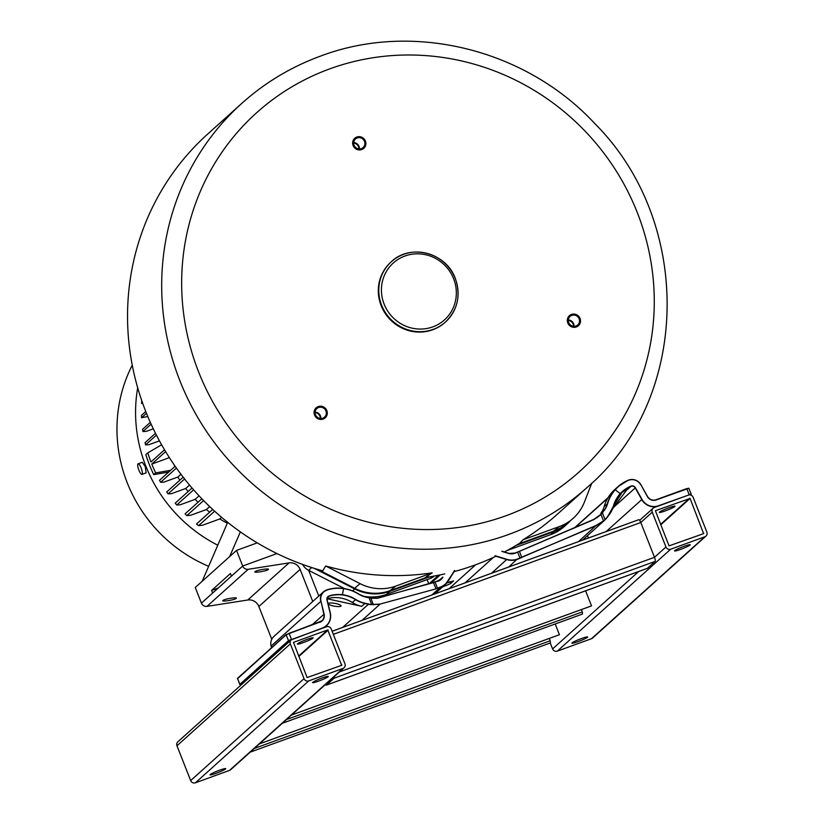 <?xml version="1.0" encoding="UTF-8"?>
<svg xmlns="http://www.w3.org/2000/svg" width="824" height="824" viewBox="0 0 824 824"><rect width="100%" height="100%" fill="white"/><g stroke="black" fill="none" stroke-linecap="round" stroke-linejoin="round"><path stroke-width="1.24" d="M587.182 487.406C690.728 399.341 694.107 222.892 594.804 123.579C525.846 49.162 412.896 21.187 320.721 56.032C291.346 66.775 265.06 82.534 241.865 103.319A258.252 248.364 48 0 0 201.221 423.258A258.252 248.364 48 0 0 508.707 534.457A258.252 248.364 48 0 0 587.182 487.406L557.838 513.795A258.252 248.364 -132 0 1 522.962 539.823L519.862 543.088A258.252 248.364 -132 0 1 504.381 551.977M495.873 556.241A258.252 248.364 -132 0 1 454.065 571.619M444.723 573.916A258.252 248.364 -132 0 1 425.38 577.459L432.209 572.835A258.252 248.364 -132 0 1 325.655 565.985L322.751 570.847A258.252 248.364 -132 0 1 136.094 382.006A258.252 248.364 -132 0 1 207.71 134.034L241.865 103.319M318.126 569.539L354.639 588.254A45.176 43.445 48 0 0 389.999 590.695L427.017 577.222M522.962 539.823L559.372 526.567L553.584 531.171L518.471 543.953M390.875 262.145A40.51 38.965 48 0 0 381.162 305.663A40.51 38.965 48 0 0 445.042 322.4L445.506 321.988A40.51 38.965 48 0 0 455.229 278.471A40.51 38.965 48 0 0 391.338 261.733A40.51 38.965 48 0 0 381.615 305.251A40.51 38.965 48 0 0 445.506 321.988C457.773 309.783 461.028 295.25 455.281 278.388C446.309 252.7 410.27 243.255 391.338 261.733L390.875 262.145M357.183 137.979A5.737 5.521 48 0 0 354.536 146.136A5.737 5.521 48 0 0 363.116 147.558A5.737 5.521 48 0 0 357.183 137.979M579.478 321.71A5.737 5.521 48 0 0 570.084 316.426A5.737 5.521 48 0 0 571.32 325.593A5.737 5.521 48 0 0 579.478 321.71M317.219 417.129A5.737 5.521 48 0 0 324.532 417.099A5.737 5.521 48 0 0 324.162 408.529A5.737 5.521 48 0 0 316.859 408.56A5.737 5.521 48 0 0 317.219 417.129M353.661 143.036A5.737 5.521 -132 0 1 358.934 148.907M573.576 326.314A5.737 5.521 48 0 0 568.303 320.443M320.351 418.438A5.737 5.521 48 0 0 318.198 413.885A5.737 5.521 -132 0 0 315.077 412.577M591.745 483.204L584.453 501.991A45.65 43.909 -132 0 1 571.187 519.985A45.65 43.909 -132 0 1 559.372 526.567M571.187 519.985L565.274 524.661A45.176 43.445 -132 0 1 553.584 531.171M432.209 572.835L395.798 586.091L389.999 590.695M325.655 565.985L360.057 583.629A45.65 43.909 48 0 0 395.798 586.091M361.736 149.546A6.747 6.489 -132 0 1 354.763 138.267A6.747 6.489 -132 0 1 364.857 139.946A6.747 6.489 -132 0 1 361.736 149.546M359.377 148.938A5.737 5.521 48 0 0 353.681 142.603M567.375 319.506A6.747 6.489 -132 0 1 576.975 314.933A6.747 6.489 -132 0 1 578.427 325.717A6.747 6.489 -132 0 1 567.375 319.506M574.019 326.335A5.737 5.521 48 0 0 568.323 320M324.769 407.767A6.747 6.489 -132 0 1 325.202 417.85A6.747 6.489 -132 0 1 316.612 417.892A6.747 6.489 -132 0 1 316.179 407.808A6.747 6.489 -132 0 1 324.769 407.767M320.793 418.468A5.737 5.521 48 0 0 315.098 412.134M202.148 581.322L236.54 550.401L242.689 566.026L231.462 576.13L230.432 573.525L211.634 590.427L212.664 593.033L201.427 603.127L195.267 587.502L202.148 581.322L227.682 522.334M174.904 466.466A120.963 116.339 -132 0 1 173.967 464.561M180.95 474.264L177.86 477.044A120.963 116.339 -132 0 0 179.828 480.186M189.53 485.058L185.719 488.478A120.963 116.339 -132 0 0 188.15 491.526M199.058 495.832L195.154 499.344A120.963 116.339 -132 0 0 198.038 502.218M209.677 506.585L206.371 509.551A120.963 116.339 -132 0 0 209.708 512.147M221.605 517.328L219.781 518.966A120.963 116.339 -132 0 0 227.311 523.199M137.69 387.816A145.724 140.152 48 0 0 217.783 545.2M146.476 413.318L141.553 417.747L147.795 416.522M151.132 424.164L142.923 431.539L146.136 431.416L153.295 428.81M156.416 435.113L145.57 444.867L148.691 444.775L159.454 440.861M168.683 472.059L153.727 474.624A141.78 136.362 -132 0 1 145.848 454.621L147.795 452.87A141.78 136.362 48 0 0 150.957 461.965L164.522 449.78M176.418 468.073L160.639 482.267L163.77 482.174L177.86 477.044M184.597 478.991L168.044 493.864L171.289 493.731L185.719 488.478M193.619 489.827L176.748 504.999L180.157 504.803L195.154 499.344M203.59 500.57L186.852 515.608L190.519 515.319L206.371 509.551M214.631 511.21L198.584 525.64L202.611 525.218L219.781 518.966M208.637 566.325A145.724 140.152 -132 0 1 132.252 365.197M141.955 474.387L146.136 472.863L145.261 466.58L142.294 462.285L138.102 463.809A5.624 1.442 -110 0 0 138.885 470.133A5.624 1.442 -110 0 0 141.955 474.387A5.624 1.442 -110 0 0 141.172 468.073A5.624 1.442 -110 0 0 138.102 463.809M153.727 474.624L155.674 472.873L170.63 470.308M169.383 457.65L151.781 464.056A141.78 136.362 48 0 0 155.674 472.873M151.781 464.056L165.614 451.614M161.628 444.785L147.795 452.87M145.57 444.867A141.78 136.362 -132 0 1 145.045 442.684L155.489 433.28M142.923 431.539A141.78 136.362 -132 0 1 142.603 429.273L150.308 422.341M141.553 417.747A141.78 136.362 -132 0 1 141.45 415.399L145.766 411.526M142.696 403.358L141.563 403.451L142.449 402.658M141.563 403.451A141.78 136.362 -132 0 1 141.718 401.01L141.831 400.907M175.141 466.25L159.516 480.289A141.78 136.362 -132 0 0 160.639 482.267M183.175 477.178L166.726 491.969A141.78 136.362 -132 0 0 168.044 493.864M192.054 488.024L175.203 503.176A141.78 136.362 -132 0 0 176.748 504.999M201.859 498.778L185.07 513.877A141.78 136.362 -132 0 0 186.852 515.608M212.716 509.438L196.503 524.013A141.78 136.362 -132 0 0 198.584 525.64M218.226 588.027L211.634 590.427M276.977 553.553L242.689 566.026L276.977 553.553M236.54 550.401L257.253 542.861M240.361 531.871L229.659 556.591M567.818 523.353L564.378 526.443A45.011 43.291 -132 0 1 550.72 534.642L554.161 531.552A45.011 43.291 48 0 0 567.818 523.353A45.011 43.291 48 0 0 571.073 520.078M554.161 531.552L515.999 545.447M550.72 534.642L507.069 550.545M429.901 576.779L389.824 591.333A45.011 43.291 48 0 1 354.732 588.964L314.274 568.375M344.504 588.604L308.629 570.342A13.503 12.988 -132 0 1 302.635 564.45M434.289 576.028L434.238 576.079A13.503 12.988 -132 0 1 430.128 578.541L386.394 594.423A45.011 43.291 -132 0 1 363.26 596.185M379.854 604.126L435.896 588.882L379.854 604.126L371.706 604.456L379.782 604.404L362.014 620.379M377.557 598.286L437.925 581.054L433.476 582.62L435.062 582.094L437.482 588.099L435.958 588.604L433.455 582.62L377.32 598.152L369.09 597.658L377.557 598.286L370.975 598.234L373.324 604.868M288.606 640.876L286.082 634.665L319.743 622.12A7.035 6.767 48 0 0 323.853 614.21L321 601.355A9.898 9.527 -132 0 1 327.159 589.974A38.625 37.152 -132 0 1 358.801 594.197A22.732 21.857 48 0 0 366.093 597.173L369.09 597.833L371.706 604.456A22.918 22.042 -132 0 1 368.503 603.992L365.011 603.23A29.036 27.923 -132 0 1 355.69 599.429A32.321 31.085 48 0 0 329.209 595.886A3.605 3.461 48 0 0 326.963 599.985L330.105 612.881A13.555 13.04 -132 0 1 322.163 628.125L288.606 640.876L240.011 684.569L242.019 684.126L239.722 684.435L288.328 640.742L291.449 639.3L289.152 633.46L286.021 634.913L237.477 678.739M327.159 589.974L323.564 591.776A10.125 9.744 -132 0 0 320.742 601.448L271.086 646.088L271.498 647.777L271.086 646.088A10.125 9.744 48 0 1 273.908 636.416L323.564 591.776A10.125 9.744 -132 0 1 327.035 589.799A38.852 37.368 -132 0 1 358.862 594.053L358.862 594.053A22.506 21.64 48 0 0 366.093 596.998L370.975 598.234M491.567 573.246L506.863 559.331A16.655 16.017 -132 0 0 517.163 559.115L596.298 525.63L604.363 520.49L582.465 540.173M688.802 494.987L658.448 505.771A13.555 13.04 -132 0 1 641.989 499.406L635.459 487.746A3.605 3.461 48 0 0 630.947 486.108A32.321 31.085 48 0 0 613.55 505.617L613.715 505.72A29.252 28.14 -132 0 1 609.317 514.567L607.092 517.184A22.918 22.042 -132 0 1 605.012 519.573L604.373 520.49M620.936 493.205A32.105 30.869 -132 0 1 627.837 489.199A3.378 3.244 48 0 0 626.518 490.208L612.654 508.727M627.837 489.199L630.999 486.356A32.105 30.869 48 0 0 622.46 491.722A32.105 30.869 48 0 0 613.715 505.72L607.226 517.359A23.144 22.258 -132 0 1 605.125 519.769L602.406 512.95L603.982 510.447L601.036 514.526L593.857 519.594L514.866 553.285A10.352 9.96 48 0 1 508.459 553.419L514.743 553.11L519.439 551.338L521.757 557.385L596.154 525.424L603.529 520.861L600.933 514.372L593.836 519.378L517.606 552.07L520.026 558.075L521.901 557.591M596.813 517.812L600.933 514.372M604.208 510.55A22.732 21.857 48 0 0 607.618 503.67A38.625 37.152 -132 0 1 628.413 480.361L628.279 480.196A10.125 9.744 -132 0 1 640.887 484.687L647.334 496.532A7.261 6.983 48 0 0 656.151 499.941L688.905 488.251L686.856 488.766L689.152 494.596L691.202 494.081L689.194 494.853M628.279 480.196L617.949 486.706L614.786 489.549A38.852 37.368 48 0 0 604.198 506.492A22.506 21.64 -132 0 1 600.82 513.301L603.982 510.447A22.506 21.64 48 0 0 607.36 503.649A38.852 37.368 -132 0 1 617.949 486.706A38.852 37.368 -132 0 1 628.279 480.196L628.279 480.196C633.501 478.528 637.704 480.021 640.897 484.687L647.489 496.47A7.035 6.767 48 0 0 656.017 499.777L688.555 488.22M442.416 587.028L450.594 583.608L453.571 580.93L446.752 582.99M328.446 603.415A6.468 1.421 -169.8 0 0 328.312 603.631A6.468 1.421 -169.8 0 0 333.895 606.073A6.468 1.421 -169.8 0 0 340.92 606.134A6.468 1.421 -169.8 0 0 341.054 605.918A6.468 1.421 -169.8 0 0 335.471 603.477A6.468 1.421 -169.8 0 0 328.446 603.415M327.077 598.688A32.105 30.869 -132 0 1 352.373 602.499A29.252 28.14 48 0 0 361.767 606.33L327.756 598.914A3.378 3.244 48 0 0 327.056 598.832M615.044 489.652L620.524 493.875L619.524 494.771M343.495 588.892L342.496 594.434M549.433 638.384L550.133 640.804A2.812 0.721 -110 0 1 550.257 642.977L552.595 648.91A3.718 3.574 48 0 0 557.323 651.125L591.477 638.703A3.718 3.574 48 0 0 592.6 638.023L705.962 536.105A3.718 3.574 48 0 0 706.858 532.108L693.149 497.315A3.718 3.574 48 0 0 688.421 495.111L654.277 507.533A3.718 3.574 48 0 0 652.258 512.198L665.957 546.992A3.718 3.574 48 0 0 670.684 549.206L704.839 536.774A3.718 3.574 48 0 0 705.962 536.105M674.712 550.628A8.436 0.834 -21.5 0 1 683.086 546.662A8.436 0.834 -21.5 0 1 690.224 544.736A8.436 0.834 -21.5 0 1 690.049 545.045A8.436 0.834 -21.5 0 1 681.664 549.011A8.436 0.834 -21.5 0 1 674.526 550.926A8.436 0.834 -21.5 0 1 674.712 550.628M572.124 642.854A8.436 0.834 -21.5 0 1 580.498 638.899A8.436 0.834 -21.5 0 1 587.636 636.973A8.436 0.834 -21.5 0 1 587.45 637.282A8.436 0.834 -21.5 0 1 579.076 641.237A8.436 0.834 -21.5 0 1 571.938 643.163A8.436 0.834 -21.5 0 1 572.124 642.854M703.603 533.653L669.026 545.879L655.399 510.715L690.079 498.427L703.603 533.653M659.519 512.075A8.436 0.834 -21.5 0 1 667.904 508.12A8.436 0.834 -21.5 0 1 675.041 506.194A8.436 0.834 -21.5 0 1 674.856 506.492A8.436 0.834 -21.5 0 1 666.482 510.458A8.436 0.834 -21.5 0 1 659.344 512.384A8.436 0.834 -21.5 0 1 659.519 512.075M291.222 639.888L177.86 741.806A3.718 3.574 48 0 0 176.964 745.792L190.674 780.586A3.718 3.574 48 0 0 195.401 782.8L229.556 770.378A3.718 3.574 48 0 0 230.679 769.698L344.041 667.78A3.718 3.574 48 0 0 344.937 663.794L331.227 628.99A3.718 3.574 48 0 0 326.5 626.786L292.355 639.208A3.718 3.574 48 0 0 290.336 643.874L304.035 678.667A3.718 3.574 48 0 0 308.763 680.881L342.918 668.46A3.718 3.574 48 0 0 344.041 667.78M312.79 682.303A8.436 0.834 -21.5 0 1 321.164 678.337A8.436 0.834 -21.5 0 1 328.302 676.422A8.436 0.834 -21.5 0 1 328.117 676.72A8.436 0.834 -21.5 0 1 319.743 680.686A8.436 0.834 -21.5 0 1 312.605 682.602A8.436 0.834 -21.5 0 1 312.79 682.303M210.192 774.539A8.436 0.834 -21.5 0 1 218.576 770.574A8.436 0.834 -21.5 0 1 225.714 768.648A8.436 0.834 -21.5 0 1 225.529 768.957A8.436 0.834 -21.5 0 1 217.155 772.912A8.436 0.834 -21.5 0 1 210.017 774.838A8.436 0.834 -21.5 0 1 210.192 774.539M341.682 665.329L307.105 677.555L293.478 642.39L327.725 629.907L341.682 665.329M297.598 643.75A8.436 0.834 -21.5 0 1 305.982 639.795A8.436 0.834 -21.5 0 1 313.12 637.869A8.436 0.834 -21.5 0 1 312.935 638.178A8.436 0.834 -21.5 0 1 304.561 642.133A8.436 0.834 -21.5 0 1 297.413 644.059A8.436 0.834 -21.5 0 1 297.598 643.75M647.262 568.364A3.718 0.948 -110 0 0 647.355 568.354A3.718 0.948 -110 0 0 647.437 568.303L655.101 561.412A3.718 0.948 -110 0 0 654.503 557.302L640.794 522.498A3.718 0.948 -110 0 0 638.765 519.687A3.718 0.948 -110 0 0 638.682 519.738L332.123 631.277M325.439 684.507A3.718 0.948 -110 0 0 326.325 685.146A3.718 0.948 -110 0 0 326.417 685.094L334.07 678.214A3.718 0.948 -110 0 0 334.194 676.638M282.302 723.287L582.352 614.117A2.812 0.721 -110 0 0 582.228 611.954L581.528 609.523M591.385 605.928A2.812 0.721 -110 0 0 591.457 605.918A2.812 0.721 -110 0 0 591.519 605.877L585.596 590.818M591.519 605.877L291.48 715.036M559.29 634.779A2.812 0.721 -110 0 0 559.362 634.768A2.812 0.721 -110 0 0 559.424 634.727L555.201 623.995M559.424 634.727L259.385 743.897M550.257 642.977L250.208 752.137M427.12 579.633L428.81 583.907M308.691 570.373L318.806 596.061M312.77 601.489L300.132 569.405A10.125 9.744 48 0 0 289.039 562.905L248.24 569.281A5.068 4.872 -132 0 1 242.689 566.026L201.427 603.127A5.068 4.872 -132 0 0 206.978 606.371L247.767 600.006A10.125 9.744 48 0 1 258.86 606.505L271.766 639.259M222.954 600.48C220.822 602.128 234.758 599.954 236.169 598.409C238.301 596.761 224.365 598.935 222.954 600.48L222.82 600.758M255.049 571.619C252.917 573.267 266.852 571.094 268.264 569.559C270.396 567.911 256.46 570.084 255.049 571.619L254.915 571.908M329.94 68.804A241.37 232.131 48 0 0 198.666 372.057A241.37 232.131 48 0 0 505.988 515.742A241.37 232.131 48 0 0 637.261 212.489A241.37 232.131 48 0 0 329.94 68.804M453.643 278.8A38.254 36.792 48 0 0 404.924 256.027A38.254 36.792 48 0 0 384.118 304.097A38.254 36.792 48 0 0 432.837 326.871A38.254 36.792 48 0 0 453.643 278.8M360.057 583.629L354.639 588.254M308.629 570.342L311.719 567.561M352.61 590.87L354.732 588.964M386.394 594.423L389.824 591.333M430.128 578.541L432.579 576.326M286.031 634.727L237.477 678.358L286.082 634.665L321.875 620.843M239.846 684.569L237.477 678.358L240.011 684.569M319.867 622.285A7.261 6.983 48 0 0 324.12 614.127L321 601.355M311.884 624.973L324.12 614.127M371.655 604.713A23.144 22.258 -132 0 1 368.421 604.25L368.503 603.992M342.63 627.435L368.421 604.25L364.929 603.487L361.767 606.33M435.896 588.882L440.346 587.059A16.655 16.017 -132 0 0 448.215 580.673L448.359 580.838A16.882 16.233 -132 0 1 445.516 584.237A16.882 16.233 -132 0 1 440.387 587.306L431.869 594.969M358.801 594.197L366.093 597.173M327.046 589.799L327.035 589.799C338.098 586.554 348.707 587.965 358.873 594.053M433.455 582.62L377.371 598.142M448.359 580.838L454.683 570.63L445.516 584.237L434.742 593.919M437.523 588.357L440.346 587.059M435.062 582.094L440.995 579.21A10.125 9.744 48 0 0 442.704 577.181L442.941 577.253A10.352 9.96 48 0 1 438.049 581.229M437.935 581.054A10.125 9.744 48 0 0 440.995 579.21M438.79 580.693L442.704 577.181M454.539 570.466L448.215 580.673M506.863 559.331L495.1 555.716M501.816 551.369L508.459 553.419M517.163 559.115L508.686 567.015M520.057 558.322L517.194 559.362A16.882 16.233 -132 0 1 506.76 559.589L494.997 555.963M578.53 541.605L596.154 525.424M508.49 553.254A10.125 9.744 48 0 0 514.732 553.11L514.866 553.285M502.032 551.266L508.47 553.244L502.043 551.256M440.232 574.884L430.798 583.361M607.092 517.184L605.125 519.769M593.857 519.594L599.584 515.7M657.748 506.266A13.781 13.256 -132 0 1 641.752 499.55L635.222 487.89A3.378 3.244 48 0 0 630.999 486.356L630.947 486.108M635.459 487.746L613.931 507.028M613.55 505.617A29.036 27.923 -132 0 1 609.183 514.392M628.413 480.361A9.898 9.527 -132 0 1 640.742 484.759M688.843 488.354L691.202 494.081L690.461 494.987L691.017 494.472M647.334 496.532L647.489 496.46C649.611 499.663 652.454 500.765 656.028 499.766L656.151 499.941M640.887 484.687L647.479 496.46M608.091 497.624L575.935 526.536A10.125 9.744 48 0 0 575.039 527.453M607.782 498.149L575.306 527.339M604.198 506.492L607.618 503.67M602.179 512.847L602.076 513.362M606.155 531.562L641.989 499.406M587.378 535.765L588.594 537.948L587.368 535.765M454.405 571.526L453.777 572.093M449.07 588.707L475.726 564.739M493.391 557.405L465.035 582.898M449.853 581.723L450.594 583.608M327.756 598.914L327.056 599.542M327.303 597.874L329.239 596.143A3.378 3.244 48 0 0 327.128 599.965L330.269 612.86A13.781 13.256 -132 0 1 326.386 625.859A13.781 13.256 -132 0 1 322.915 628.084M330.105 612.881L330.28 612.871C331.351 617.99 330.053 622.326 326.386 625.859L324.594 627.476M330.28 612.86L326.963 599.985M329.209 595.886L329.239 596.143A32.105 30.869 48 0 1 355.535 599.656L355.69 599.429M352.373 602.499L355.535 599.656A29.252 28.14 -132 0 0 364.929 603.487L365.011 603.23M591.477 638.703L704.839 536.774M557.323 651.125L670.684 549.206M552.595 648.91L638.703 571.495M339.426 671.931L654.503 557.302L665.957 546.992M333.339 634.356L640.794 522.498L652.258 512.198M703.119 533.828L703.789 533.231M660.735 524.816L690.079 498.427M660.56 524.383L689.657 498.232M229.556 770.378L342.918 668.46M195.401 782.8L308.763 680.881M190.674 780.586L304.035 678.667M176.964 745.792L290.336 643.874M341.198 665.504L341.867 664.906M298.813 656.491L328.158 630.113M298.638 656.059L327.725 629.907M655.101 561.412L334.07 678.214M647.437 568.303L326.417 685.094M582.228 611.954L286.443 719.568M550.133 640.804L254.348 748.419M248.24 569.281L206.978 606.371M289.039 562.905L247.767 600.006M300.132 569.405L258.86 606.505M289.028 633.296L319.743 622.12M366.103 596.998L369.101 597.658M271.086 646.098C270.241 642.287 271.189 639.064 273.908 636.416M514.743 553.11L517.606 552.07M438.615 575.204L428.995 583.856M609.317 514.567L607.226 517.359M519.439 551.338L593.836 519.378M656.028 499.766L686.732 488.591M574.689 527.896L575.935 526.536M613.715 505.72L622.46 491.722M327.138 599.975L328.086 596.803M639.661 520.335L653.144 508.202M638.765 519.687L332.123 631.256M647.355 568.354L326.325 685.146M591.457 605.918L291.449 715.067M559.362 634.768L259.354 743.918"/></g></svg>
